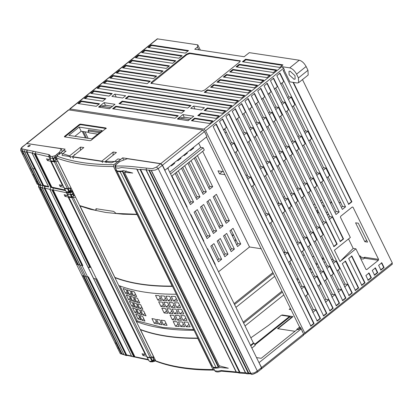 <?xml version="1.0" encoding="UTF-8"?>
<svg xmlns="http://www.w3.org/2000/svg" width="413" height="413" viewBox="0 0 413 413"><rect width="100%" height="100%" fill="white"/><g stroke="black" fill="none" stroke-linecap="round" stroke-linejoin="round"><path stroke-width="0.62" d="M233.629 235.131L233.407 235.307L233.737 235.353M233.407 235.307L232.127 235.467M236.876 244.646L236.138 243.655M235.147 241.626L235.58 239.112M303.71 334.189L304.427 334.298L304.753 333.033L205.622 130.684L203.908 129.114L69.73 108.929L157.281 38.853L197.796 44.852L200.362 50.092M197.796 44.852L197.445 47.072L198.808 49.854M225.142 129.594L223.975 129.414M197.445 47.072L194.74 49.24L244.181 56.726L249.276 52.647L299.265 60.215C301.898 60.948 304.18 63.044 306.116 66.503L307.969 70.282L308.181 75.021L298.63 82.667L297.117 82.977L289.921 81.888L283.901 69.606M198.684 143.228L200.733 147.41L203.181 147.782L204.29 150.048L171.663 176.165M202.664 151.349L249.514 246.979L261.197 248.75M283.509 252.126L285.146 252.374M302.657 255.028L304.453 255.301M312.228 256.478L314.03 256.752M321.804 257.929L323.198 258.14M331.376 259.379L333.177 259.648M359.413 255.998L359.857 255.817L361.452 257.284L364.849 257.8M348.541 238.931L353.182 248.409L355.903 248.822L365.99 269.415L366.744 269.601L378.365 260.298L364.374 258.182L364.571 257.232L378.566 259.349L353.017 207.202L352.191 207.078M331.649 202.86L330.849 201.224L331.169 201.27M338.944 202.447L340.74 202.721M320.251 200.475L321.784 200.202M283.199 197.223L284.562 196.603M224.915 174.689L219.479 173.863L217.997 170.843L223.433 171.663M245.745 175.045L247.542 175.313M226.623 132.614L224.827 132.341M358.298 223.221L367.555 242.116L364.839 241.703L355.583 222.814L358.298 223.221M307.969 70.282L298.418 77.928L296.565 74.149C294.629 70.69 292.347 68.594 289.714 67.861L281.903 66.679L283.617 68.253L284.309 69.668L283.194 70.561L348.727 204.327L351.912 201.776L351.504 201.714L293.029 82.357M348.319 204.265L351.504 201.714M351.912 201.776L293.436 82.419M302.471 79.595L392.298 262.957L391.973 264.217M298.418 77.928L298.63 82.667M294.98 75.656L295.13 79.053L294.046 79.275L289.136 74.774L288.981 71.372L290.065 71.155L294.98 75.656M330.173 202.638L331.969 202.907M325.971 212.153L327.767 212.427M324.695 206.149L323.498 207.104M327.081 214.419L328.877 214.693M353.017 207.202L352.263 207.021L340.642 216.319L340.441 217.269L350.348 237.485L334.427 250.226L339.982 261.563L355.903 248.822M364.374 258.182L363.259 259.075L360.735 258.693M364.839 241.703L366.646 240.258M361.427 257.232L360.415 258.042M360.57 256.179L359.806 256.793M378.365 260.298L378.566 259.349M353.182 248.409L339.982 261.563M339.176 211.972L273.643 78.207L270.463 80.752L335.991 214.517L339.176 211.972L336.187 211.518L334.995 212.478M273.236 78.145L277.402 86.647L274.222 89.193M275.688 88.021L282.502 101.939L284.815 102.285L288.517 109.843L285.786 112.031M286.978 111.071L299.167 135.944L301.475 136.295L305.176 143.853L302.445 146.037M303.643 145.082L317.215 172.789L319.523 173.135L323.224 180.693L320.493 182.882M321.691 181.921L336.187 211.518M282.084 104.474L284.815 102.285M282.502 101.939L281.31 102.894M298.744 138.479L301.475 136.295M299.167 135.944L297.969 136.904M316.792 175.324L319.523 173.135M317.215 172.789L316.017 173.744M345.542 206.877L280.014 73.106L276.829 75.656L342.362 209.422L345.542 206.877L342.558 206.423L341.36 207.378M279.606 73.049L283.772 81.547L280.587 84.097M282.053 82.925L288.873 96.838L291.18 97.189L294.882 104.747L292.151 106.936M293.349 105.976L305.532 130.849L307.84 131.2L311.541 138.758L308.81 140.941M310.008 139.986L323.58 167.688L325.888 168.039L329.595 175.597L326.859 177.786M328.056 176.826L342.558 206.423M288.45 99.378L291.18 97.189M288.873 96.838L287.675 97.798M305.109 133.384L307.84 131.2M305.532 130.849L304.335 131.804M323.157 170.228L325.888 168.039M323.58 167.688L322.383 168.649M345.103 261.021L358.247 287.851L358.654 287.913L345.511 261.083L342.325 263.633L355.469 290.463L358.654 287.913M358.247 287.851L355.061 290.401M351.468 255.926L364.612 282.755L365.02 282.817L351.876 255.988L348.691 258.538L361.834 285.368L365.02 282.817M364.612 282.755L361.427 285.306M260.913 88.397L257.727 90.948L333.998 246.628L337.178 244.083L260.913 88.397M322.852 224.651L326.038 222.101L323.456 221.714L322.259 222.669M333.59 246.566L336.771 244.021L326.038 222.101M260.505 88.336L264.671 96.838L261.486 99.388M262.952 98.211L269.772 112.129L272.079 112.481L275.781 120.038L273.05 122.222M274.247 121.267L286.431 146.14L288.739 146.486L292.44 154.044L289.709 156.233M290.907 155.273L304.479 182.98L306.787 183.331L310.493 190.889L307.757 193.072M308.955 192.117L323.456 221.714M336.771 244.021L337.178 244.083M306.787 183.331L304.056 185.52M304.479 182.98L303.281 183.94M288.739 146.486L286.008 148.675M286.431 146.14L285.233 147.095M272.079 112.481L269.348 114.664M269.772 112.129L268.574 113.09M267.278 83.302L264.093 85.852L340.364 241.533L343.549 238.982L267.278 83.302M329.218 219.556L332.403 217.006L329.822 216.613L328.624 217.574M339.956 241.471L343.141 238.921L332.403 217.006M266.87 83.24L271.036 91.743L267.851 94.293M269.317 93.116L276.137 107.034L278.445 107.385L282.151 114.938L279.415 117.127M280.613 116.172L292.796 141.04L295.109 141.391L298.811 148.948L296.08 151.137M297.272 150.177L310.844 177.884L313.157 178.235L316.859 185.793L314.128 187.977M315.32 187.022L329.822 216.613M343.141 238.921L343.549 238.982M313.157 178.235L310.426 180.419M310.844 177.884L309.652 178.839M295.109 141.391L292.373 143.579M292.796 141.04L291.604 142M278.445 107.385L275.714 109.569M276.137 107.034L274.939 107.989M368.664 272.936L370.977 277.66L371.385 277.722L369.072 272.998L365.887 275.543L368.205 280.267L371.385 277.722M370.977 277.66L367.797 280.205M375.035 267.841L377.348 272.565L377.756 272.626L375.438 267.903L372.258 270.448L374.57 275.172L377.756 272.626M377.348 272.565L374.163 275.11M381.4 262.74L383.713 267.464L384.121 267.526L381.808 262.802L378.623 265.353L380.936 270.076L384.121 267.526M383.713 267.464L380.528 270.014M222.416 171.509L219.479 173.863M316.394 210.702L316.962 210.79L317.783 210.129M322.951 205.994L324.148 205.034M316.962 210.79L318.072 213.056L318.893 212.401M318.072 213.056L317.504 212.969M278.476 203.795L278.243 201.802M157.658 38.776L70.112 108.856L69.787 110.116M304.427 334.298L392.35 264.139M204.001 131.226L204.683 131.855L206.479 135.676M206.454 137.008L299.761 327.468L300.576 327.592L302.424 331.371L302.295 331.876M299.853 326.879L296.828 329.3L298.186 329.502L300.576 327.592M254.955 344.891L289.771 317.024L291.671 317.308L277.505 328.65L294.975 331.293L277.928 328.712L293.049 316.606L282.182 314.959L281.769 315.289M296.828 329.3L297.009 329.667M282.105 315.341L282.182 314.959M88.139 138.309L84.959 131.824M83.328 131.577L86.508 138.061M112.46 106.306L105.382 105.238L104.122 102.641L98.552 107.101L109.419 108.743L114.99 104.288L104.122 102.641M89.074 130.002L88.052 130.942L99.6 132.692M191.245 118.237L184.162 117.163L182.907 114.571L177.337 119.032L188.199 120.673L193.774 116.218L182.907 114.571M88.052 130.942L88.981 132.831L97.705 134.153M114.788 94.102L111.923 96.394L122.79 98.041L125.655 95.749L114.788 94.102L116.229 97.05M290.406 308.377L289.188 309.352L291.02 309.631M193.568 106.033L190.703 108.325L201.57 109.972L204.435 107.679L193.568 106.033L195.013 108.98M352.284 293.013L254.542 93.493L251.362 96.043L349.104 295.558L352.284 293.013L351.876 292.951L348.696 295.496M351.876 292.951L347.715 284.449L344.53 286.994M347.715 284.449L345.134 284.056L343.936 285.011M333.327 263.355L336.058 261.166L339.76 268.724L337.029 270.913M336.058 261.166L333.745 260.82L332.553 261.775M316.663 229.344L319.399 227.16L323.1 234.718L320.369 236.902M319.399 227.16L317.086 226.809L315.893 227.764M297.69 190.615L300.421 188.426L304.123 195.984L301.392 198.173M300.421 188.426L298.114 188.075L296.916 189.035M279.642 153.77L282.373 151.586L286.075 159.144L283.344 161.328M282.373 151.586L280.066 151.235L278.868 152.191M262.983 119.765L265.714 117.576L269.415 125.134L266.684 127.323M265.714 117.576L263.401 117.225L262.209 118.185M254.134 93.436L258.301 101.934L255.12 104.484M256.587 103.312L263.401 117.225M267.877 126.363L280.066 151.235M284.542 160.373L298.114 188.075M302.59 197.213L317.086 226.809M321.562 235.947L333.745 260.82M338.221 269.952L345.134 284.056M345.918 298.109L248.177 98.593L244.992 101.139L342.733 300.654L345.918 298.109L345.511 298.047L342.331 300.592M345.511 298.047L341.345 289.544L338.164 292.094M341.345 289.544L338.763 289.152L337.571 290.112M326.957 268.45L329.688 266.261L333.394 273.819L330.658 276.008M329.688 266.261L327.38 265.915L326.182 266.87M310.297 234.445L313.028 232.256L316.73 239.814L313.999 241.997M313.028 232.256L310.721 231.905L309.523 232.865M291.325 195.71L294.056 193.521L297.758 201.079L295.027 203.268M294.056 193.521L291.748 193.176L290.551 194.131M273.277 158.866L276.008 156.682L279.709 164.24L276.978 166.424M276.008 156.682L273.695 156.331L272.503 157.291M256.612 124.86L259.343 122.671L263.05 130.229L260.314 132.418M259.343 122.671L257.036 122.325L255.838 123.281M247.769 98.531L251.935 107.034L248.75 109.579M250.221 108.407L257.036 122.325M261.512 131.458L273.695 156.331M278.171 165.468L291.748 193.176M296.224 202.308L310.721 231.905M315.196 241.042L327.38 265.915M331.856 275.053L338.763 289.152M339.553 303.204L241.811 103.689L238.626 106.239L336.368 305.754L339.553 303.204L339.145 303.142L335.96 305.692M339.145 303.142L334.979 294.639L331.794 297.19M334.979 294.639L332.398 294.252L331.2 295.207M320.591 273.545L323.322 271.362L327.024 278.92L324.293 281.103M323.322 271.362L321.015 271.011L319.817 271.966M303.932 239.54L306.663 237.351L310.364 244.909L307.633 247.098M306.663 237.351L304.355 237L303.157 237.96M284.955 200.806L287.691 198.622L291.392 206.18L288.661 208.364M287.691 198.622L285.378 198.271L284.185 199.226M266.906 163.966L269.637 161.777L273.344 169.335L270.608 171.524M269.637 161.777L267.33 161.426L266.132 162.386M250.247 129.956L252.978 127.772L256.679 135.325L253.949 137.514M252.978 127.772L250.67 127.421L249.473 128.376M241.404 103.627L245.57 112.129L242.385 114.68M243.851 113.503L250.67 127.421M255.146 136.558L267.33 161.426M271.806 170.564L285.378 198.271M289.854 207.409L304.355 237M308.831 246.138L321.015 271.011M325.49 280.148L332.398 294.252M333.183 308.299L235.441 108.784L232.261 111.334L330.002 310.85L333.183 308.299L332.78 308.237L329.595 310.788M332.78 308.237L328.614 299.735L325.429 302.285M328.614 299.735L326.033 299.348L324.835 300.303M314.226 278.646L316.957 276.457L320.658 284.015L317.927 286.199M316.957 276.457L314.649 276.106L313.452 277.066M297.561 244.635L300.297 242.446L303.999 250.004L301.268 252.193M300.297 242.446L297.985 242.101L296.792 243.056M278.589 205.901L281.32 203.717L285.022 211.275L282.291 213.459M281.32 203.717L279.012 203.366L277.815 204.327M260.541 169.062L263.272 166.873L266.974 174.431L264.243 176.619M263.272 166.873L260.964 166.527L259.767 167.482M243.882 135.051L246.613 132.867L250.314 140.425L247.583 142.609M246.613 132.867L244.305 132.516L243.107 133.476M235.038 108.722L239.199 117.225L236.019 119.775M237.485 118.598L244.305 132.516M248.781 141.654L260.964 166.527M265.44 175.659L279.012 203.366M283.488 212.504L297.985 242.101M302.461 251.233L314.649 276.106M319.125 285.244L326.033 299.348M320.452 318.495L222.71 118.98L219.525 121.525L317.267 321.04L320.452 318.495L320.044 318.433L316.859 320.978M320.044 318.433L315.878 309.931L312.693 312.481M315.878 309.931L313.297 309.538L312.099 310.499M301.49 288.837L304.221 286.648L307.922 294.206L305.192 296.395M304.221 286.648L301.913 286.302L300.716 287.257M284.831 254.826L287.562 252.642L291.263 260.2L288.532 262.384M287.562 252.642L285.254 252.291L284.056 253.252M265.853 216.097L268.589 213.908L272.291 221.466L269.56 223.655M268.589 213.908L266.277 213.562L265.084 214.517M247.805 179.252L250.536 177.069L254.243 184.626L251.507 186.81M250.536 177.069L248.228 176.718L247.031 177.678M231.146 145.247L233.877 143.058L237.578 150.616L234.847 152.805M233.877 143.058L231.569 142.712L230.371 143.667M222.302 118.918L226.469 127.421L223.283 129.966M231.569 142.712L224.749 128.794M236.045 151.845L248.228 176.718M252.704 185.855L266.277 213.562M270.752 222.695L285.254 252.291M289.73 261.429L301.913 286.302M306.389 295.434L313.297 309.538M225.896 116.43L229.076 113.88L326.817 313.4L323.637 315.945L225.896 116.43M213.16 126.626L216.345 124.076L314.087 323.591L310.901 326.141L213.16 126.626M314.087 323.591L313.679 323.529L310.493 326.079M215.937 124.014L313.679 323.529M326.817 313.4L326.409 313.338L323.229 315.883M228.668 113.823L326.409 313.338M190.248 149.981L190.538 150.575L193.723 148.024L192.856 147.895M212.7 186.759L197.424 155.582L194.244 158.133L209.515 189.309L212.7 186.759L210.387 186.408L208.741 187.729M229.36 220.769L216.402 194.316L213.216 196.862L226.174 223.314L229.36 220.769L227.047 220.418L225.4 221.735M240.743 244.006L233.061 228.322L229.876 230.872L237.558 246.556L240.743 244.006L238.162 243.613L236.695 244.79M193.723 148.024L193.434 147.431M195.437 157.177L209.938 186.769M214.414 195.907L226.598 220.779M231.073 229.917L237.893 243.83M177.513 160.172L177.807 160.771L180.987 158.22L180.12 158.086M199.964 196.949L184.694 165.778L181.508 168.323L196.779 199.5L199.964 196.949L197.657 196.603L196.005 197.92M216.624 230.96L203.666 204.507L200.481 207.058L213.438 233.51L216.624 230.96L214.316 230.609L212.669 231.93M228.007 254.201L220.325 238.518L217.145 241.068L224.827 256.747L228.007 254.201L225.426 253.809L223.96 254.981M180.987 158.22L180.698 157.627M182.706 167.368L197.202 196.965M201.678 206.102L213.862 230.97M218.338 240.108L225.157 254.026M171.147 165.272L171.436 165.866L174.622 163.316L173.754 163.187M193.599 202.05L178.323 170.874L175.143 173.424L190.414 204.595L193.599 202.05L191.286 201.699L189.639 203.015M210.258 236.055L197.3 209.608L194.115 212.153L207.073 238.606L210.258 236.055L207.946 235.709L206.299 237.026M221.642 259.297L213.96 243.613L210.775 246.163L218.456 261.842L221.642 259.297L219.06 258.905L217.594 260.082M174.622 163.316L174.332 162.722M176.336 172.464L190.837 202.06M195.313 211.198L207.496 236.071M211.972 245.203L218.792 259.121M167.977 168.638L168.256 168.411L167.838 168.349M186.95 207.367L187.228 207.145L171.958 175.969L171.679 176.196M187.228 207.145L186.81 207.083M203.614 241.378L203.888 241.156L190.93 214.703L190.651 214.925M203.888 241.156L203.47 241.089M214.997 264.614L215.276 264.392L207.594 248.709L207.316 248.936M215.276 264.392L214.858 264.33M168.256 168.411L167.962 167.817M183.883 155.076L184.172 155.67L187.357 153.125L186.485 152.991M206.33 191.854L191.059 160.683L187.874 163.228L203.15 194.404L206.33 191.854L204.022 191.503L202.375 192.825M222.989 225.865L210.031 199.412L206.851 201.962L219.809 228.41L222.989 225.865L220.681 225.513L219.035 226.835M234.377 249.101L226.696 233.422L223.51 235.968L231.192 251.651L234.377 249.101L231.796 248.714L230.33 249.886M187.357 153.125L187.063 152.531M189.071 162.273L203.568 191.869M208.044 201.002L220.232 225.875M224.708 235.012L231.523 248.931M203.181 147.782L170.554 173.899M200.733 147.41L169.738 172.226M249.514 246.979L218.513 271.795M122.542 67.851L159.898 73.509L163.083 70.959L125.728 65.306L122.542 67.851M184.095 111.035L122.439 101.696L119.806 103.802M191.395 120.704L209.732 123.482L212.917 120.932L194.58 118.154L191.395 120.704M81.16 100.984L77.974 103.529L96.312 106.306L99.497 103.756L81.16 100.984L81.433 101.546L98.944 104.2M90.71 93.338L109.047 96.115L112.228 93.565L93.89 90.788L90.71 93.338M192.226 120.828L194.859 118.722L194.58 118.154M126.177 98.707L128.81 96.601L128.531 96.033L125.346 98.583L187.832 108.041L191.012 105.496L128.531 96.033M190.46 105.934L128.81 96.601M105.31 99.105L87.804 96.451L85.171 98.557M207.316 107.963L204.13 110.514L222.468 113.286L225.653 110.741L207.316 107.963L207.589 108.531L225.1 111.18M218.735 116.275L201.224 113.627L198.591 115.733M200.945 113.059L197.765 115.609L216.102 118.386L219.282 115.836L200.945 113.059L201.224 113.627M91.536 93.462L94.169 91.356L93.89 90.788M122.16 101.128L118.98 103.678L181.462 113.141L184.647 110.591L122.16 101.128L122.439 101.696M87.804 96.451L87.525 95.883L84.34 98.433L102.677 101.211L105.862 98.661L87.525 95.883M177.729 116.13L116.074 106.791L113.441 108.898M207.589 108.531L204.962 110.638M111.68 94.004L94.169 91.356M115.795 106.224L112.615 108.774L175.097 118.237L178.282 115.686L115.795 106.224L116.074 106.791M81.433 101.546L78.806 103.653M212.365 121.376L194.859 118.722M100.261 85.692L97.076 88.237L228.838 108.191L232.018 105.645L100.261 85.692L100.535 86.26L97.907 88.367M231.466 106.084L100.535 86.26M106.626 80.597L103.441 83.142L235.204 103.095L238.389 100.545L106.626 80.597L106.905 81.16L104.272 83.266M237.836 100.989L106.905 81.16M207.398 89.791L204.213 92.342L241.569 98L244.754 95.449L207.398 89.791L207.677 90.359L244.202 95.893M207.677 90.359L205.044 92.466M213.764 84.696L210.584 87.246L247.939 92.899L251.119 90.354L213.764 84.696L214.042 85.264L250.567 90.793M214.042 85.264L211.41 87.37M110.638 78.171L113.27 76.064L112.992 75.496L109.812 78.047L147.162 83.705L150.347 81.154L112.992 75.496M113.27 76.064L149.795 81.593M117.003 73.075L119.636 70.969L119.362 70.401L116.177 72.951L153.533 78.604L156.713 76.059L119.362 70.401M119.636 70.969L156.16 76.498M254.305 87.804L257.485 85.259L220.134 79.601L216.949 82.146L254.305 87.804M187.998 51.016L151.473 45.487L148.84 47.593M141.644 52.565L178.999 58.218L182.185 55.672L144.829 50.014L141.644 52.565M232.865 69.405L229.68 71.955L267.035 77.613L270.221 75.063L232.865 69.405L233.144 69.973L269.668 75.507M217.775 82.275L220.408 80.168L220.134 79.601M256.932 85.697L220.408 80.168M263.303 80.602L226.778 75.068L224.145 77.179M226.778 75.068L226.5 74.505L223.314 77.05L260.67 82.708L263.855 80.158L226.5 74.505M123.373 67.98L126.006 65.873L125.728 65.306M142.475 52.688L145.108 50.582L144.829 50.014M245.601 59.214L242.416 61.759L279.771 67.417L282.957 64.872L245.601 59.214L245.88 59.782L282.404 65.311M168.896 66.307L132.372 60.773L129.739 62.879M132.093 60.21L128.913 62.755L166.263 68.413L169.449 65.863L132.093 60.21L132.372 60.773M175.262 61.207L138.737 55.678L136.104 57.784M135.278 57.66L172.634 63.318L175.814 60.768L138.458 55.11L135.278 57.66M233.144 69.973L230.511 72.079M126.006 65.873L162.531 71.403M239.23 64.309L236.05 66.86L273.406 72.512L276.586 69.967L239.23 64.309L239.509 64.877L236.876 66.983M181.632 56.111L145.108 50.582M276.034 70.406L239.509 64.877M243.247 61.888L245.88 59.782M138.737 55.678L138.458 55.11M151.194 44.919L148.009 47.464L185.365 53.122L188.55 50.572L151.194 44.919L151.473 45.487M240.289 61.227L189.835 53.566L186.882 54.635L151.163 83.529M186.609 54.067L151.586 82.099L150.895 83.312L201.616 91.19L204.564 90.122L239.581 62.089L240.278 60.876L189.557 52.998L186.609 54.067L186.882 54.635M323.467 257.924L322.269 258.884M317.101 263.024L315.904 263.979M310.731 268.12L309.538 269.075M298 278.31L296.802 279.271M281.965 291.144L243.195 322.181M290.742 263.499L289.544 264.454M274.707 276.333L235.942 307.365M325.31 261.687L324.112 262.647M318.944 266.783L317.747 267.743M312.579 271.883L311.381 272.838M299.843 282.074L298.645 283.034M283.808 294.908L245.038 325.945M243.655 323.111L282.42 292.074M297.257 280.2L298.454 279.24M309.993 270.004L311.19 269.049M316.358 264.909L317.556 263.953M322.729 259.813L323.921 258.853M234.553 304.536L273.318 273.499M272.864 272.57L234.099 303.607M74.867 136.3L81.175 131.251L88.764 132.397M71.108 188.08L57.913 161.421L54.33 161.865L51.207 161.395L51.093 161.091M120.059 286.013L137.162 320.927L136.367 321.562L75.548 197.151M68.635 196.893L147.064 357.064L150.172 357.508L71.867 197.667L75.455 197.228M147.054 357.033L68.749 197.197L71.867 197.667M140.203 329.393L136.367 321.562C151.829 327.478 171.044 330.39 194.017 330.292L197.837 338.097C174.869 338.201 155.66 335.299 140.203 329.393L153.76 357.064L150.172 357.508M54.33 161.865L67.427 188.602L64.314 188.152L51.222 161.416L64.304 188.127M71.01 188.158L67.427 188.602M90.958 140.41L90.075 140.73L64.413 136.842L64.485 136.398L79.446 124.421L80.334 124.101L105.991 127.989L105.924 128.433L90.958 140.41M80.334 124.101L80.612 124.669L106.27 128.557L105.991 127.989L105.924 128.433M64.413 136.842L64.485 136.398L64.764 136.966L79.724 124.989L79.446 124.421M80.612 124.669L79.724 124.989M68.795 135.381L91.82 138.866L102.166 130.585L79.141 127.101L68.795 135.381M112.981 155.273L113.177 152.015L116.435 152.511L105.429 161.323L117.297 161.586L118.65 161.044L122.635 157.854L160.776 163.631L162.49 165.2L164.952 170.228L206.939 136.62L204.476 131.592L202.762 130.023L68.573 109.848M26.535 143.517L65.125 149.145L60.794 152.939M258.93 362.506L261.62 367.549L261.295 368.814M303.648 335.139L261.599 368.778M303.281 335.206L303.607 333.941L261.62 367.549M303.607 333.941L301.154 328.934L299.657 328.707L298.403 329.713L297.179 329.528L261.228 358.308L256.525 357.596M212.969 367.105L117.08 171.369L212.969 367.105L216.092 367.575L218.72 366.904L219.995 365.882M197.837 338.097L211.456 365.892L212.468 366.083M250.526 345.345L253.412 343.033L254.093 343.136L250.753 345.81M301.154 328.934L259.168 362.542M254.093 343.136L255.203 345.402L251.863 348.076M291.671 317.308L291.815 317.597M289.771 317.024L289.498 316.461L281.346 315.227L268.713 325.243L250.856 337.819M115.077 277.495L114.86 277.665C130.302 283.592 149.521 286.503 172.51 286.395L176.351 294.232C153.362 294.345 134.142 291.433 118.701 285.502M176.351 294.232L194.017 330.292M289.498 316.461L254.676 344.334M137.162 320.927L162.707 327.473L193.707 329.662M175.184 307.442L172.866 302.719L169.02 302.564L171.333 307.287L175.184 307.442M176.015 309.141L172.169 308.986L174.482 313.71L178.328 313.865L176.015 309.141M167.502 302.486L163.765 302.244L166.083 306.967L169.815 307.21L167.502 302.486M159.144 295.708L155.52 295.378L157.833 300.101L161.462 300.432L159.144 295.708M139.692 315.537L142.01 320.261L144.953 321.133L142.64 316.41L139.692 315.537M137.544 303.896L139.857 308.619L142.913 309.409L140.601 304.686L137.544 303.896M123.115 288.506L125.433 293.23L128.262 294.195L125.95 289.472L123.115 288.506M130.255 296.266L132.568 300.989L135.51 301.862L133.198 297.138L130.255 296.266M126.264 294.928L128.577 299.652L131.411 300.618L129.099 295.894L126.264 294.928M136.548 309.11L138.861 313.834L141.804 314.711L139.491 309.987L136.548 309.11M166.671 300.788L164.359 296.064L160.621 295.822L162.934 300.545L166.671 300.788M184.683 315.671L180.724 315.609L183.036 320.333L186.996 320.395L184.683 315.671M132.558 307.778L134.875 312.502L137.705 313.467L135.392 308.743L132.558 307.778M133.399 302.688L135.712 307.411L138.66 308.289L136.342 303.565L133.399 302.688M129.414 301.356L131.726 306.079L134.561 307.045L132.243 302.321L129.414 301.356M181.534 309.249L177.575 309.182L179.892 313.906L183.847 313.973L181.534 309.249M175.313 315.413L177.626 320.137L181.477 320.287L179.165 315.563L175.313 315.413M127.106 289.838L129.419 294.562L132.366 295.44L130.049 290.716L127.106 289.838M160.982 306.529L164.606 306.854L162.294 302.13L158.664 301.8L160.982 306.529L163.45 304.489M180.775 326.559L184.621 326.714L182.309 321.99L178.462 321.835L180.775 326.559L183.46 324.339M190.145 326.817L187.827 322.094L183.873 322.032L186.186 326.755L190.145 326.817M164.126 312.951L167.755 313.276L165.443 308.557L161.813 308.227L164.126 312.951L166.594 310.912M170.652 308.909L166.914 308.671L169.227 313.39L172.964 313.632L170.652 308.909M134.395 297.474L136.713 302.197L139.764 302.982L137.452 298.258L134.395 297.474M169.722 296.291L165.871 296.142L168.189 300.865L172.035 301.015L169.722 296.291M140.688 310.318L143.006 315.042L146.057 315.831L143.745 311.108L140.688 310.318M170.058 315.093L172.376 319.817L176.114 320.054L173.796 315.336L170.058 315.093M131.251 291.051L133.564 295.77L136.62 296.56L134.302 291.836L131.251 291.051M176.743 307.484L180.703 307.546L178.39 302.822L174.431 302.76L176.743 307.484L179.541 305.171M177.554 301.123L175.241 296.4L171.281 296.338L173.594 301.062L177.554 301.123M162.206 324.695L159.893 319.972L156.527 319.435L158.84 324.159L162.206 324.695M155.2 319.203L151.943 318.583L154.256 323.302L157.513 323.926L155.2 319.203M161.261 320.173L163.579 324.897L167.053 325.346L164.741 320.622L161.261 320.173M176.945 321.758L173.207 321.515L175.52 326.239L179.257 326.482L176.945 321.758M135.707 314.2L138.019 318.924L140.854 319.889L138.541 315.165L135.707 314.2M174.023 305.068L171.333 307.287M174.482 313.71L177.167 311.495M166.083 306.967L168.659 304.84M157.833 300.101L160.301 298.067M143.796 318.779L142.01 320.261M141.757 307.05L139.857 308.619M127.111 291.841L125.433 293.23M134.359 299.508L132.568 300.989M130.26 298.263L128.577 299.652M140.652 312.357L138.861 313.834M165.51 298.418L162.934 300.545M183.036 320.333L185.835 318.02M136.553 311.113L134.875 312.502M137.503 305.93L135.712 307.411M133.404 304.691L131.726 306.079M179.892 313.906L182.685 311.598M180.316 317.917L177.626 320.137M131.21 293.085L129.419 294.562M188.978 324.442L186.186 326.755M169.227 313.39L171.803 311.263M138.613 300.628L136.713 302.197M168.189 300.865L170.874 298.645M144.906 313.472L143.006 315.042M174.952 317.69L172.376 319.817M135.464 294.201L133.564 295.77M176.392 298.749L173.594 301.062M161.049 322.336L158.84 324.159M154.256 323.302L156.357 321.567M165.897 322.981L163.579 324.897M175.52 326.239L178.096 324.112M139.697 317.535L138.019 318.924M253.412 343.033L167.683 168.045M116.223 169.619L115.563 170.151L172.51 286.395M115.563 170.151L116.889 170.791L117.08 171.369L120.204 171.839L122.831 171.163L218.72 366.904M122.831 171.163L123.502 170.626M118.727 171.436L120.049 171.013M123.42 159.459L122.635 157.854M204.476 131.592L162.49 165.2M105.429 161.323L106.105 162.691M191.229 118.252L184.064 117.168L184.415 117.364L179.521 118.051L178.204 119.161M178.184 119.12L188.235 120.642L189.582 119.569M99.399 107.189L109.45 108.712L110.798 107.638L100.741 106.12L99.419 107.23M88.656 130.389L88.418 129.904L100.695 131.762M112.444 106.322L105.279 105.238L105.63 105.434L100.741 106.12M70.535 157.88L69.565 155.892L80.576 147.08L80.38 150.337M75.522 154.23L74.577 154.508L73.968 155.469M80.576 147.08L83.839 147.57L72.461 156.677L73.395 158.587M69.565 155.892L60.923 153.047M102.491 162.526L101.804 161.122L113.177 152.015M189.572 119.574L179.521 118.051M101.804 161.122L72.461 156.677M81.175 131.251L79.141 127.101M70.189 188.498L71.129 188.121M153.631 357.513L154.039 357.359M85.429 137.901L82.254 131.411M153.972 357.23L153.078 357.694M22.307 146.883L26.824 143.492L60.045 148.525L61.201 149.196L59.462 152.227L56.88 154.214L57.624 155.727M55.987 159.588L56.06 160.254L54.707 161.24L50.975 160.92L50.623 161.235L62.518 185.514L59.333 184.833L60.164 186.537L61.666 185.334M24.388 151.406L22.601 150.91L23.959 154.039L37.702 181.735L24.14 154.054M48.667 186.898L32.245 153.383L34.258 153.812L35.399 153.636L49.173 156.847M26.933 151.865L35.482 168.871L35.012 168.891L26.69 151.896L27.408 150.007L48.925 154.601L48.78 156.501L50.716 160.001M24.45 151.612L25.059 151.989L26.401 151.958L42.823 185.478L41.46 185.468L40.835 185.065L32.756 168.54L40.841 185.055L41.46 185.468M22.601 150.91L21.982 150.941L22.426 150.895L23.959 154.039M24.377 151.37L32.756 168.545M49.121 156.708L49.462 157.823L50.345 158.308L52.554 158.236L52.399 156.45L50.412 156.362L49.818 155.118L48.925 154.601M54.707 161.24L53.365 158.504L55.807 157.482L55.12 156.083L56.88 154.214L57.629 155.722M55.879 155.118L55.12 156.083M54.743 158.127L54.552 157.632L55.11 156.109M30.304 167.936L33.933 174.849L22.591 151.7L21.982 150.941L20.826 150.647L29.137 167.616L20.8 150.559M28.053 146.713L29.824 146.068L30.242 145.345L28.192 145.825L27.774 146.553L28.053 146.713M22.426 150.895L22.916 149.041L21.806 148.783L21.646 147.885L22.395 147.038M22.395 150.926L22.916 149.041L27.408 150.007M35.131 153.641L35.621 151.757M26.401 151.958L26.69 151.896M32.183 153.084L27.155 151.876M50.293 159.645L46.395 158.886M56.163 157.09L55.807 157.482M46.607 158.855L47.438 160.554L50.623 161.235M70.799 190.801L71.036 191.281L72.502 191.57L71.816 190.171L69.379 191.188L68.269 188.922L69.621 187.93L70.731 190.197L69.379 191.188M35.399 153.636L51.816 187.151L65.197 190.011L63.85 187.321L60.164 186.537M32.539 174.56L29.137 167.616L32.544 174.57L33.706 174.88L38.399 184.456L38.837 184.394L37.216 184.115L32.539 174.56L35.921 181.462L37.082 181.777L37.371 181.735L33.995 174.838L37.371 181.735M37.521 181.72L38.837 184.394L40.81 184.926M35.482 168.871L43.577 185.391L42.823 185.478M43.577 185.391L48.6 186.599M51.816 187.151L50.696 187.332L34.258 153.812M39.008 184.404L37.702 181.735M63.85 187.321L64.278 187.683M64.433 188.313L65.863 191.307L64.536 188.596L68.269 188.922M65.404 190.367L65.197 190.011L65.595 190.367M38.796 184.394L39.731 184.988L38.837 184.394M37.511 184.348L35.921 181.462M48.657 186.893L40.944 185.22M44.243 185.958L43.35 185.375M50.696 187.332L65.708 190.558M52.497 187.719L51.537 187.125M69.895 192.159L68.971 191.756L66.761 191.823L65.853 191.281M72.807 191.384L72.502 191.57L72.807 191.384M71.036 191.281L68.971 191.756L67.66 189.071M70.654 189.536L70.731 190.197M62.884 185.225L62.518 185.514M214.352 369.929L213.836 370.1C190.997 370.187 171.818 367.281 156.29 361.375L155.747 360.854C171.121 366.708 190.202 369.594 212.989 369.521L197.734 338.381C174.947 338.459 155.866 335.568 140.492 329.713L155.747 360.854M213.836 370.1L212.989 369.521M137.028 213.965L136.93 214.27L116.068 213.423L113.699 211.399L96.038 208.725L95.697 210.341L96.497 208.823M95.697 210.341L79.694 205.602L56.302 157.859L56.7 156.016L63.349 150.693L66.07 151.101L62.822 153.698L61.986 155.154L62.332 155.427L111.365 162.825L114.654 161.524L117.875 158.948L120.591 159.361L113.942 164.684L113.544 166.527C90.757 166.604 71.676 163.713 56.302 157.859M136.93 214.27L113.544 166.527M246.091 373.414L239.654 373.12L236.525 372.381L136.992 169.222L137.937 169.738L140.554 169.351L151.153 170.373L250.598 373.367L221.022 370.518L217.873 371.215L214.765 370.771L213.253 367.678C214.75 368.339 217.026 368.282 220.088 367.508L228.332 368.22L219.257 365.81L124.478 172.34L132.723 173.052L123.642 170.641L119.935 171.281L116.817 170.837L115.32 167.781L118.428 168.22L121.577 167.523L136.946 169.124M236.876 372.552L221.43 371.163C218.095 372.345 215.87 372.211 214.765 370.766L213.118 367.307M215.896 367.622L214.631 367.73M151.153 170.373L250.82 373.45L254.475 372.82L257.325 370.998L158.194 168.649L156.481 167.079L152.629 168.643C140.425 167.828 129.192 165.494 115.965 166.083L115.284 167.693L116.807 170.812M151.38 170.461L155.169 170.11L158.194 168.649L162.335 165.334L160.626 163.765L127.4 158.731L119.997 161.4L115.697 164.844L115.005 166.46M146.269 170.022L146.31 168.504L146.264 170.011L245.709 373.006M115.697 164.844L114.897 166.047L115.284 167.693M151.401 170.481L250.846 373.471M162.335 165.334L261.465 367.684L261.14 368.948M115.408 164.901L119.997 161.4M124.478 172.34L126.285 170.894M42.219 187.874L44.176 188.235L125.846 354.953L124.483 354.943L123.833 354.4L124.483 354.943M44.176 188.235L44.924 188.147L82.848 265.559L80.117 265.218L123.869 354.53L85.672 276.565L88.403 276.891L126.6 354.865L125.846 354.953M76.493 264.274L78.289 264.583L83.839 275.92L82.058 275.641L119.868 352.826L114.964 342.805L116.125 343.126L118.624 348.226L117.468 347.916M73.524 195.395L73.602 196.056L72.249 197.042L68.517 196.722L67.2 194.038L68.527 196.748L68.166 197.042L109.491 281.398L109.858 281.108M39.498 185.014L38.595 186.919L40.195 187.172L39.751 187.218L77.67 264.625M42.162 187.683L40.195 187.172L40.686 185.318L39.581 185.055M40.169 187.203L40.686 185.318L41.088 185.401M43.876 186L48.739 187.043M52.146 187.765L65.533 190.63M67.933 192.479L69.492 192.809L72.925 191.968L72.879 192.386L72.987 191.921M68.259 195.808L64.144 194.657L64.975 196.361L68.166 197.042M67.83 195.447L66.555 192.778L53.169 189.913L134.354 356.656L131.716 356.445L135.469 357.199M91.087 267.319L90.602 267.345L52.678 189.939L50.05 189.748L93.514 278.46L95.517 278.827L133.704 356.801M52.678 189.939L53.169 189.913M49.952 189.355L44.924 188.147M42.58 188.607L85.672 276.565M41.95 187.512L79.869 264.919L78.289 264.583L41.682 189.856L78.103 264.568M40.195 187.172L41.501 189.846M40.371 187.187L41.682 189.856M66.942 193.124L66.292 191.88M38.569 186.841L76.503 264.305M44.707 188.142L45.177 186.284M52.905 189.918L53.396 188.029M67.211 194.064L66.896 192.246M67.2 194.038L68.114 194.58L70.324 194.513L70.169 192.721M72.249 197.042L71.139 194.776L72.533 194.399L72.332 193.981L72.879 192.386M72.533 194.399L73.777 193.532M153.801 360.286L154.003 360.699L155.531 361.045L154.844 359.646L152.407 360.663L151.019 357.828L147.286 357.508L147.178 357.214M123.621 354.23L122.036 353.879L83.839 275.92L85.424 276.256L123.833 354.4M126.6 354.865L131.623 356.073M148.618 359.842L148.221 359.486L134.354 356.656M122.036 353.879L121.659 353.874L116.75 343.084M152.918 361.633L151.999 361.23L149.79 361.298L148.886 360.781L147.286 357.508L148.876 360.755M155.67 360.874L152.696 361.824L150.234 361.829L149.79 361.298M148.757 357.658L149.496 357.627M144.411 354.24L142.913 355.443L146.6 356.233L148.427 359.842M120.25 353.6L119.868 352.821L120.25 353.6M146.6 356.233L147.023 356.589M151.019 357.828L152.366 356.842L153.569 359.295L153.755 359.677L152.407 360.663M121.82 353.869L122.754 354.462L121.861 353.869M126.373 354.85L127.307 355.417C126.936 355.81 125.795 355.541 123.895 354.607L123.967 354.695M121.035 353.141L118.624 348.226L121.659 353.874L120.534 353.822M153.682 359.011L153.755 359.677M145.629 354.132L145.268 354.421L142.077 353.745L142.913 355.443M145.268 354.421L109.491 281.398M172.288 285.941L172.113 286.085C149.367 286.24 130.286 283.349 114.876 277.417L79.9 205.684M172.113 286.085L137.075 214.564L122.878 214.202L105.676 212.452L90.271 209.267L79.833 205.896M137.075 214.564L137.168 214.249M122.878 214.202L123.084 213.934M296.565 74.149L306.116 66.503M289.714 67.861L299.265 60.215M322.692 202.06L321.495 203.02M316.327 207.161L315.129 208.116M283.617 68.253L205.622 130.684M304.753 333.033L392.298 262.957M151.586 82.099L151.865 82.667M189.835 53.566L189.557 52.998M239.814 60.608L240.092 61.176M203.908 129.114L281.903 66.679M56.075 160.084L57.164 159.624M73.204 197.326L151.509 357.162M55.667 161.524L68.764 188.256M73.38 195.008L74.309 194.616M74.707 195.426L73.617 195.891M118.65 161.044L119.094 161.948M56.767 158.814L55.843 159.206M218.198 367.018L122.305 171.281M120.204 171.839L216.092 367.575M68.966 109.76L26.979 143.368M160.776 163.631L202.762 130.023M70.695 188.075L70.096 188.307M153.91 357.106L152.98 357.498M58.656 152.867L59.395 154.379M59.472 154.323L58.729 152.81M40.598 184.756L24.176 151.235M34.909 153.667L51.331 187.182M22.369 151.731L23.526 154.095L22.364 153.786M23.815 154.054L22.266 150.9M48.388 186.418L31.966 152.903M24.434 151.545L32.756 168.54L34.728 168.953M22.653 151.695L22.204 150.91M54.098 161.395L52.554 158.236L54.542 157.714M49.431 157.766L50.975 160.92M55.156 155.691L52.399 156.45M50.412 156.362L50.345 158.308M49.818 155.118L49.266 157.286M60.205 153.734L59.462 152.227M54.552 157.632L54.784 158.117M20.826 150.647L21.806 148.783M26.824 143.492L22.679 146.811M24.439 151.597L25.172 149.527M33.252 151.256L32.281 153.466M48.941 159.356L47.438 160.554M54.903 157.89L56.06 160.254M56.101 159.821L55.182 157.947M38.688 184.415L38.295 183.625M43.107 185.416L35.012 168.891M38.011 183.661L38.621 184.425M72.528 191.56L69.668 192.35L67.205 192.355L66.761 191.823M70.959 191.229L70.757 190.816M70.768 189.768L69.926 188.044M30.593 167.895L33.995 174.838M56.7 156.016C72.058 161.881 91.139 164.772 113.942 164.684M261.465 367.684L257.325 370.998L257 372.263M261.522 368.871L257.376 372.185C253.179 374.395 251.161 374.999 251.326 373.987L250.923 373.615L251.341 373.941L249.313 373.791C246.948 373.935 245.771 373.719 245.781 373.14L245.947 373.342M236.117 371.974L136.672 168.979M140.033 169.423L239.473 372.412M140.554 169.351L239.999 372.345M145.995 169.877L245.441 372.872M148.866 170.264L248.311 373.254M149.361 170.202L248.807 373.192M115.965 166.083L115.681 164.864M160.626 163.765L156.481 167.079M87.938 267.061L89.962 267.49L52.043 190.083M49.741 189.18L87.871 266.762M93.426 278.099L131.411 355.892M80.081 265.089L42.4 188.225M104.303 269.772L103.937 270.066M82.383 265.58L44.459 188.173M77.959 264.583L40.04 187.177M41.352 189.856L77.897 264.594M40.428 187.967L41.29 189.866L39.901 189.588L114.964 342.805M39.973 187.187L40.138 188.008M38.569 184.962L38.585 186.898L39.901 189.588M71.64 197.197L70.324 194.513L72.332 193.981M42.947 185.798L42.209 187.853L42.038 187.197L42.147 187.647M50.05 189.748L50.536 187.848M68.114 194.58L68.181 192.639M73.576 193.759L72.889 192.36M66.478 195.158L64.975 196.361M73.638 195.623L72.951 194.224M72.673 194.167L73.602 196.056M121.649 353.9L83.225 275.956M126.135 354.891L87.933 276.916M93.488 278.398L131.69 356.373M96.642 278.656L134.839 356.625M118.918 348.185L83.452 275.925M121.324 353.1L121.711 353.889M150.404 357.978L151.999 361.23L154.003 360.699M134.566 356.61L135.547 357.199M153.796 359.243L152.676 356.956M83.658 275.905L116.564 343.069M83.514 275.915L116.414 343.084M232.116 235.441L233.309 234.481M290.071 207.842L288.873 208.797M313.596 204.987L314.789 204.027M68.589 109.837L26.602 143.445M70.21 188.534L71.144 188.158M153.497 357.586L153.094 357.725M32.271 153.445L48.682 186.944M49.441 157.787L50.985 160.941M21.982 147.157L20.769 148.763L20.815 150.621M62.291 151.411L61.201 149.196M26.871 150.425L26.654 151.039L26.871 150.425M32.162 153.027L32.255 153.409M55.213 157.926L56.075 159.686M41.269 185.318L37.242 184.152M67.205 192.355L65.791 191.131M69.967 188.044L70.747 189.634M119.512 171.364L119.089 171.416M88.16 267.335L93.41 278.047M50.04 189.727L87.959 267.123M44.645 186.702L44.423 187.316L44.645 186.702M49.937 189.304L50.025 189.686M72.987 194.203L73.617 195.494M93.514 278.455L131.706 356.424M150.234 361.829L148.819 360.606M124.292 354.793L120.266 353.626M135.495 357.199L148.732 360.033M131.68 356.373L127.287 355.433M152.717 356.951L153.77 359.109"/></g></svg>

